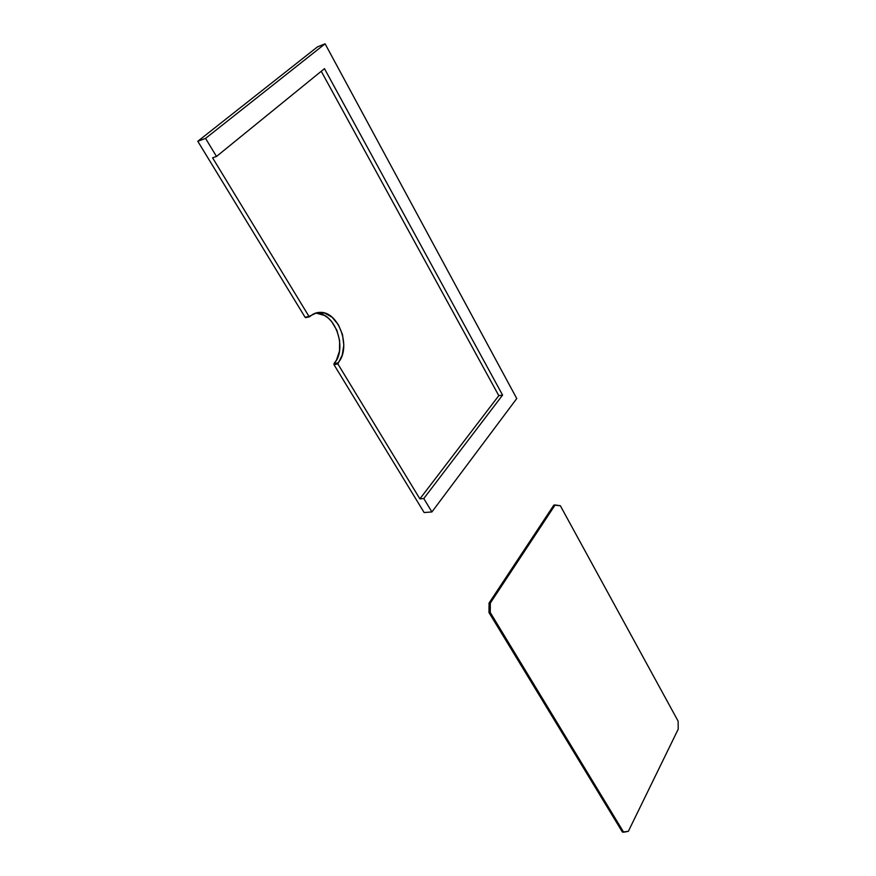 <?xml version="1.0" encoding="UTF-8"?>
<svg xmlns="http://www.w3.org/2000/svg" width="876" height="876" viewBox="0 0 876 876"><rect width="100%" height="100%" fill="white"/><g stroke="black" fill="none" stroke-linecap="round" stroke-linejoin="round"><path stroke-width="1.31" d="M305.779 317.594L308.998 316.444L212.594 157.833L216.492 156.454L324.47 68.657L502.583 395.098L423.787 498.532L502.583 395.098L324.47 68.657L216.492 156.454L205.553 138.397L325.095 43.8L516.763 398.536L431.912 511.945L423.787 498.532L419.889 498.871L337.873 363.934L342.22 355.076L343.819 345.144L342.483 334.566L338.399 324.799L332.124 317.243L324.514 313.017L316.685 312.787L308.998 316.444L309.786 316.663C312.896 313.739 316.455 312.316 320.463 312.371C339.242 311.768 351.703 348.593 337.884 362.916L333.986 363.639L333.975 364.657L424.137 512.548L431.912 511.945L424.137 512.548L333.975 364.657L337.873 363.934L337.884 362.916L333.986 363.639L333.975 364.657L337.873 363.934L419.889 498.871L423.787 498.532L431.912 511.945L516.763 398.536L325.095 43.8L205.553 138.397L197.79 141.277L317.451 46.888L325.095 43.8L317.451 46.888L197.79 141.277L205.553 138.397L216.492 156.454L212.594 157.833L308.998 316.444L305.111 317.298L309.359 316.762M316.674 313.236L324.536 315.502L328.237 318.076L331.599 321.492L336.877 330.285L339.636 340.622L339.494 351.035L336.472 360.058L333.986 363.639C347.827 349.338 335.366 312.612 316.575 313.236L315.097 313.28M305.111 317.298L197.79 141.277L305.111 317.298M419.889 498.871L498.794 395.656L321.251 71.274L498.794 395.656L502.583 395.098L498.794 395.656L419.889 498.871M490.33 603.049L489.049 603.071L553.884 505.058L555.132 504.959L490.33 603.049L490.253 612.499L623.657 832.2L622.409 832.058L488.972 612.521L490.253 612.499L623.657 832.2L628.344 831.346L678.21 729.182L678.133 721.178L560.344 505.737L555.132 504.959L490.33 603.049L490.253 612.499L488.972 612.521L622.409 832.058L628.344 831.346L678.21 729.182L678.133 721.178L560.344 505.737L553.884 505.058L489.049 603.071L488.972 612.521L489.049 603.071L490.33 603.049M320.463 312.371L316.575 313.236M305.593 317.638L309.491 316.784"/></g></svg>

